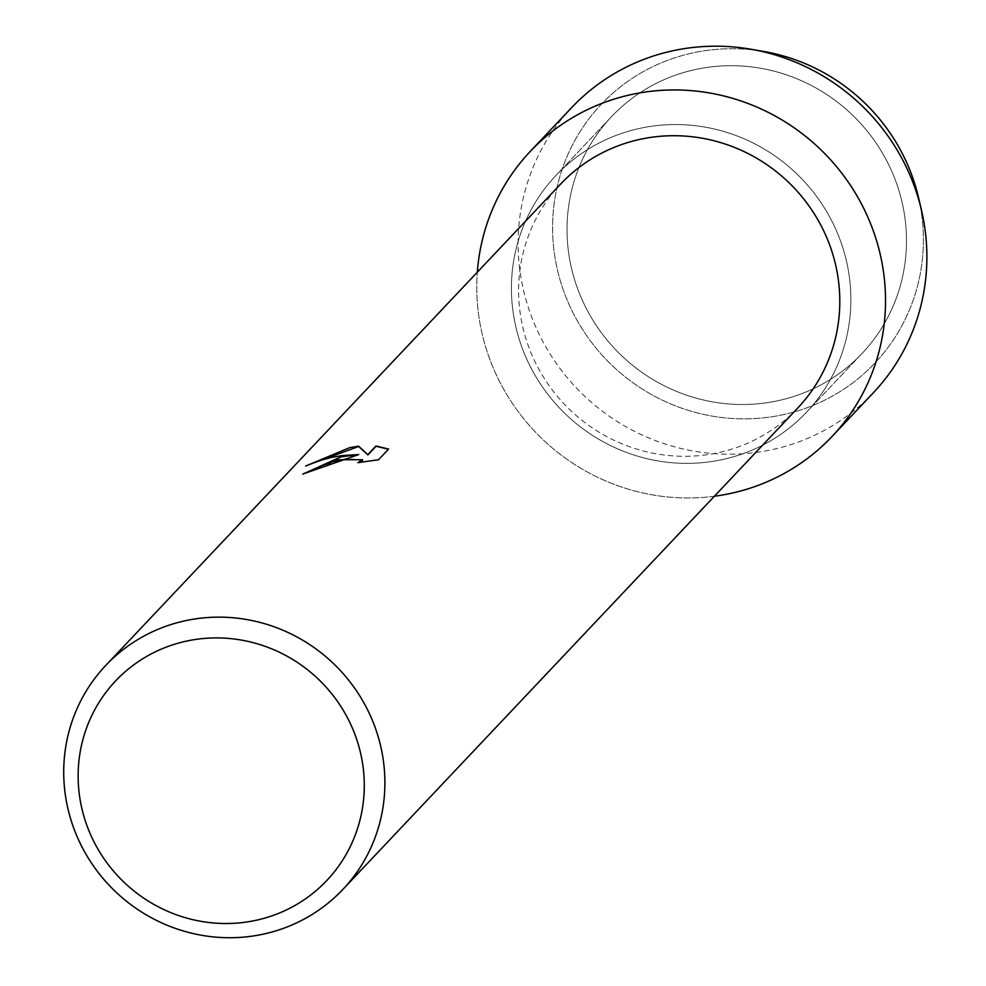 <?xml version="1.0" encoding="UTF-8"?>
<svg xmlns="http://www.w3.org/2000/svg" width="986" height="986" viewBox="0 0 986 986"><rect width="100%" height="100%" fill="white"/><g stroke="black" fill="none" stroke-linecap="round" stroke-linejoin="round"><path stroke-width="0.74" stroke-dasharray="4.93 3.7" d="M696.634 69.254A172.365 166.72 43.4 0 1 882.815 153.693A172.365 166.72 43.4 0 1 862.035 353.481A172.365 166.72 43.4 0 1 776.882 400.945A172.365 166.72 43.4 0 1 590.7 316.506A172.365 166.72 43.4 0 1 611.468 116.718A172.365 166.72 43.4 0 1 696.634 69.254A172.365 166.72 43.4 0 1 882.815 153.693A172.365 166.72 43.4 0 1 862.035 353.481A172.365 166.72 43.4 0 1 776.882 400.945A172.365 166.72 43.4 0 1 590.7 316.506A172.365 166.72 43.4 0 1 611.468 116.718A172.365 166.72 43.4 0 1 696.634 69.254M919.815 203.584A188.289 182.127 43.4 0 1 781.824 414.97A188.289 182.127 43.4 0 1 557.829 271.544A188.289 182.127 43.4 0 1 694.156 52.628A188.289 182.127 43.4 0 1 757.852 50.557M641.023 128.106A172.365 166.72 43.4 0 1 827.205 212.545A172.365 166.72 43.4 0 1 806.425 412.333A172.365 166.72 43.4 0 1 721.271 459.809A172.365 166.72 43.4 0 1 535.09 375.358A172.365 166.72 43.4 0 1 555.857 175.582A172.365 166.72 43.4 0 1 641.023 128.106A172.365 166.72 43.4 0 1 827.205 212.545A172.365 166.72 43.4 0 1 806.425 412.333A172.365 166.72 43.4 0 1 721.271 459.809A172.365 166.72 43.4 0 1 535.09 375.358A172.365 166.72 43.4 0 1 555.857 175.582A172.365 166.72 43.4 0 1 641.023 128.106M797.748 408.019A163.084 157.748 43.4 0 1 717.167 452.931A163.084 157.748 43.4 0 1 541.006 373.028A163.084 157.748 43.4 0 1 560.664 184M303.466 473.835L302.862 474.426A162.789 157.464 43.4 0 1 317.024 468.929L321.19 466.218L345.667 458.576L362.54 459.883M359.483 462.446L378.575 460.043L388.595 449.061M307.62 465.145L323.778 459.612L335.166 456.949L358.805 454.842M714.394 496.241A207.565 200.774 43.4 0 1 477.31 272.222A207.565 200.774 43.4 0 0 714.394 496.241M918.471 197.373A188.289 182.127 43.4 0 1 781.824 414.97A188.289 182.127 43.4 0 1 557.829 271.544A188.289 182.127 43.4 0 1 694.156 52.628A188.289 182.127 43.4 0 1 764.125 51.543M873.362 392.761A207.565 200.774 43.4 0 1 770.805 449.924A207.565 200.774 43.4 0 1 546.601 348.231A207.565 200.774 43.4 0 1 571.621 107.647M862.035 353.481L806.425 412.333L862.035 353.481M611.468 116.718L555.857 175.582L611.468 116.718"/><path stroke-width="1.48" d="M757.852 50.557A188.289 182.127 43.4 0 1 919.815 203.584M105.761 665.427L560.664 184A163.084 157.748 43.4 0 1 641.245 139.088A163.084 157.748 43.4 0 1 817.406 218.978A163.084 157.748 43.4 0 1 797.748 408.019L342.845 889.446A163.084 157.748 43.4 0 1 262.264 934.358A163.084 157.748 43.4 0 1 86.115 854.468A163.084 157.748 43.4 0 1 105.761 665.427A163.084 157.748 43.4 0 1 186.342 620.514A163.084 157.748 43.4 0 1 362.503 700.417A163.084 157.748 43.4 0 1 342.845 889.446M632.827 94.237A207.565 200.774 43.4 0 1 879.746 252.342A207.565 200.774 43.4 0 1 729.455 493.678A207.565 200.774 43.4 0 1 714.394 496.241A207.565 200.774 43.4 0 0 729.455 493.678A207.565 200.774 43.4 0 0 832.011 436.515A207.565 200.774 43.4 0 0 857.031 195.918A207.565 200.774 43.4 0 0 632.827 94.237A207.565 200.774 43.4 0 0 477.31 272.222A207.565 200.774 43.4 0 1 530.271 151.4A207.565 200.774 43.4 0 1 632.827 94.237M340.996 456.851L358.731 454.558L342.204 455.569L331.345 457.418L318.182 461.029L305.598 466.058L349.697 447.644L358.633 446.19L367.815 454.632L375.999 445.98L388.595 449.061L378.513 459.747L357.906 462.668L362.528 459.735L338.284 459.722L321.128 465.922L316.962 468.633A163.084 157.748 -136.6 0 0 302.788 474.13L340.996 456.851M187.389 640.912A145.299 140.542 43.4 0 1 360.223 751.591A145.299 140.542 43.4 0 1 255.029 920.517A145.299 140.542 43.4 0 1 82.183 809.851A145.299 140.542 43.4 0 1 187.389 640.912M303.466 473.835L358.731 454.558M362.54 459.883L362.269 460.93L359.483 462.446M388.422 449.246L376.06 446.264L367.889 454.928L358.707 446.473L307.62 465.145M530.271 151.4L571.621 107.647A207.565 200.774 43.4 0 1 674.165 50.483A207.565 200.774 43.4 0 1 751.307 49.3A207.565 200.774 43.4 0 1 921.442 210.055A207.565 200.774 43.4 0 1 873.362 392.761L832.011 436.515M751.307 49.3L764.125 51.543A188.289 182.127 43.4 0 1 918.471 197.373L921.442 210.055"/></g></svg>

